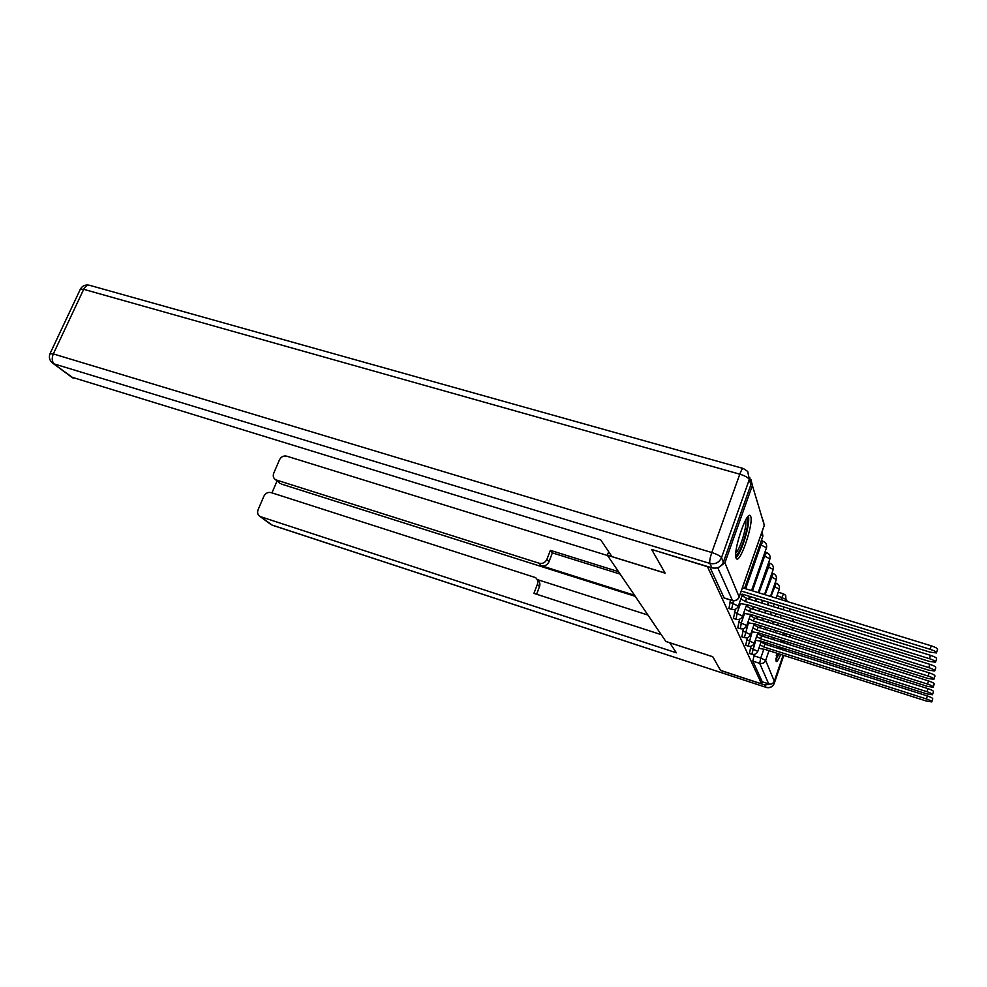 <?xml version="1.0" encoding="UTF-8"?>
<svg xmlns="http://www.w3.org/2000/svg" width="987" height="987" viewBox="0 0 987 987"><rect width="100%" height="100%" fill="white"/><g stroke="black" fill="none" stroke-linecap="round" stroke-linejoin="round"><path stroke-width="1.48" d="M750.922 646.238L749.417 653.468M747.307 637.676L745.703 645.338M743.544 628.682L741.817 636.812M739.584 619.194L737.745 627.843M735.438 609.201L733.452 618.43M730.577 600.047L728.924 608.51M750.749 516.559L750.194 515.633C746.394 511.13 732.81 551.881 736.08 558.074L736.586 558.815C740.472 562.911 753.673 523.505 750.749 516.559M783.419 632.926L782.543 634.888M780.606 639.872L779.964 641.71M778.422 646.621L777.941 648.323M776.744 653.172L776.201 661.524C777.077 661.858 778.583 659.501 780.717 654.443M783.444 593.841L778.237 592.2M769.058 563.022L768.799 562.195M765.69 552.313L765.332 551.165M762.149 541.049L761.68 539.568M782.494 649.779L783.061 648.101M784.591 643.179L785.121 641.303M786.368 636.097L786.762 633.987M783.16 655.22L774.289 681.19C773.191 683.584 771.328 684.484 768.713 683.905L762.248 681.783L752.822 661.117L754.364 654.393M651.765 549.697L665.115 573.126L607.363 555.237L665.855 641.451L712.737 656.713L720.522 670.358L761.557 683.831L707.457 566.698L651.839 549.512M792.598 627.559L791.845 629.78M790.056 635.023L789.366 637.047M787.638 642.093L787.009 643.943M785.344 648.829L784.764 650.495M762.248 681.783L761.557 683.831M793.03 619.922L794.004 621.983M719.498 566.859L724.914 562.812L752.378 485.444L751.021 479.793M608.671 551.733L607.363 555.237M709.961 567.254L724.162 598.048M740.003 594.593L742.495 594.186L929.939 652.111L936.392 652.95C936.786 652.049 934.714 650.828 930.149 649.286L741.249 591.028M742.409 587.746L931.259 645.831C935.812 647.361 937.897 648.595 937.502 649.508L936.527 652.543M739.275 603.476L746.715 604.587L929.248 661.364L935.528 662.215C935.886 661.364 933.862 660.192 929.446 658.687L745.493 601.577L740.867 598.924M741.99 595.704L746.616 598.369L930.519 655.331C934.936 656.824 936.959 658.008 936.601 658.86L935.651 661.845M745.493 601.577L746.616 598.369M743.593 613.371L750.725 614.457L928.582 670.136L934.701 671C935.034 670.198 933.06 669.063 928.779 667.594L749.565 611.595L745.099 609.053M746.197 605.919L750.651 608.473L929.828 664.313C934.109 665.781 936.083 666.916 935.75 667.73L934.812 670.654M749.565 611.595L750.651 608.473M723.385 562.134L750.873 484.765L749.306 479.546L721.509 557.667L723.385 562.134C721.078 567.019 717.253 568.919 711.898 567.833L651.63 549.451L665.065 573.04L611.915 556.582L600.701 539.84L71.582 377.108M749.762 477.313L750.873 484.765M669.642 642.685L676.391 652.802L260.753 516.744L271.906 524.998L765.974 687.31L764.95 685.04L720.596 670.494L712.762 656.762L669.63 642.722M634.53 595.272L541.197 565.674L539.099 563.219L276.434 480.04L279.444 482.877M539.099 563.219C542.665 563.959 545.268 562.639 546.934 559.284L548.982 561.776C547.329 565.107 544.738 566.415 541.197 565.674M618.504 571.658L550.351 550.339L546.934 559.284M607.573 555.545L286.637 456.142C283.503 455.525 281.11 456.771 279.444 459.856L273.744 473.192C272.77 475.894 273.313 478.004 275.361 479.534L276.434 480.04M537.039 579.295L537.668 579.986C539.753 581.738 540.358 583.971 539.482 586.685L537.372 584.341C538.248 581.602 537.644 579.357 535.546 577.605L271.067 492.587C267.933 491.945 265.528 493.179 263.85 496.301L258.076 509.785C257.076 512.623 257.669 514.807 259.865 516.337L260.753 516.744M277.063 480.928L271.968 492.871M537.372 584.341L533.93 593.372L661.241 634.666M764.95 685.04L771.094 684.016M635.246 596.333L281.32 484.037M537.273 579.554L647.941 615.049M539.482 586.685L536.607 594.236M620.169 574.101L552.375 552.88L548.982 561.776M552.375 552.88L550.351 550.339M746.999 517.854C748.726 521 747.467 529.118 743.223 542.184C740.164 550.524 737.659 554.928 735.697 555.397M735.771 553.078C737.548 551.314 739.534 547.403 741.706 541.37C745.025 531.438 746.382 524.27 745.777 519.841M735.957 557.717C738.19 555.681 740.706 550.771 743.519 542.998C747.727 530.34 749.392 521.358 748.504 516.053M784.591 633.296L784.27 635.431M783.11 640.662L782.592 642.537M781.062 647.46L780.483 649.138M779.274 648.743L779.853 647.077M781.383 642.155L781.889 640.279M783.012 635.036L783.222 633.358M775.794 660.118L779.014 653.887M780.791 649.236L781.359 647.558M782.888 642.636L783.419 640.76M784.653 635.554L785.047 633.444M778.644 653.776L775.844 658.613M776.251 655.627L777.398 653.382M747.69 622.772L754.524 623.833L927.953 678.451L933.924 679.327C934.233 678.562 932.296 677.464 928.138 676.046L753.426 621.119L749.121 618.664M750.194 615.617L754.487 618.059L929.162 672.85C933.32 674.269 935.244 675.367 934.936 676.132L934.023 679.007M753.426 621.119L754.487 618.059M751.588 631.729L758.152 632.766L927.361 686.347L933.184 687.236C933.468 686.508 931.58 685.447 927.533 684.065L757.103 630.175L752.945 627.818M753.982 624.833L758.139 627.189L928.533 680.944C932.579 682.325 934.455 683.386 934.171 684.114L933.27 686.94M757.103 630.175L758.139 627.189M755.302 640.255L761.606 641.266L926.793 693.861L932.468 694.749C932.727 694.058 930.901 693.034 926.966 691.69L760.607 638.799L756.585 636.529M757.597 633.617L761.606 635.887L927.928 688.63C931.864 689.987 933.702 691.011 933.443 691.714L932.567 694.478M760.607 638.799L761.606 635.887M758.83 648.385L764.9 649.372L926.262 701.017L931.802 701.905C932.036 701.251 930.247 700.264 926.411 698.944L763.938 647.028L760.052 644.844M761.039 641.982L764.925 644.178L927.361 695.958C931.197 697.278 932.986 698.265 932.74 698.944L931.888 701.646M763.938 647.028L764.925 644.178M749.343 653.443L751.835 654.245L755.721 640.378M750.342 647.891L757.782 651.408C756.585 653.949 754.599 654.899 751.835 654.245M745.629 645.313L748.183 646.127L752.156 631.902M746.641 639.601L754.265 643.228C753.032 645.819 751.008 646.793 748.183 646.127M741.743 636.775L744.346 637.614L748.417 623.007M742.767 630.903L750.576 634.641C749.318 637.294 747.233 638.293 744.346 637.614M737.647 627.818L740.324 628.67L741.36 622.612L744.494 613.655M738.683 621.773L746.703 625.622C745.407 628.337 743.273 629.361 740.324 628.67M733.353 618.393L736.092 619.256L737.141 613.013L740.373 603.822M734.402 612.15L742.631 616.135C741.286 618.923 739.115 619.959 736.092 619.256M728.825 608.473L731.626 609.349L733.44 600.799M729.874 602.033L738.338 606.154C736.956 609.004 734.723 610.077 731.626 609.349M753.871 655.8L760.767 658.033L763.63 649.717M765.48 644.351L766.06 642.685M767.726 637.824L768.367 635.998M770.094 630.964L770.785 628.953M772.587 623.735L773.352 621.539M775.214 616.122L776.041 613.704M777.978 608.091L778.891 605.438M780.914 599.59L783.518 593.866L785.701 595.346L786.022 601.157M777.053 595.654L786.553 599.615L787.12 601.49M784.011 607.017L783.098 609.67M781.161 615.296L780.322 617.714M778.459 623.142L777.707 625.351M775.905 630.57L775.214 632.581M773.487 637.614L772.858 639.453M771.18 644.314L770.613 645.979M768.984 650.692L765.641 660.439L774.289 681.19M793.178 621.724L792.29 618.763M790.229 611.878L789.255 608.634M724.914 562.812L739.14 596.913L764.296 525.244L752.378 485.444M758.016 633.765L758.337 632.815M760.076 627.806L760.767 625.795M762.569 620.601L763.333 618.405M765.209 613.001L766.035 610.595M767.985 604.994L768.898 602.341M770.921 596.506L776.189 583.218C778.829 584.366 779.866 586.327 779.298 589.128L773.968 586.364M754.537 625.042L754.919 623.957M756.721 618.763L757.485 616.567M759.361 611.187L760.187 608.782M762.137 603.18L763.05 600.54M765.073 594.717L773.142 573.496C775.844 574.656 776.905 576.667 776.325 579.529M770.724 576.642L776.313 579.492L770.489 596.382M750.897 615.876L751.329 614.642M753.204 609.263L754.043 606.869M755.993 601.28L756.906 598.64M758.929 592.829L769.946 563.293C772.722 564.478 773.808 566.538 773.216 569.474M767.318 566.452L773.203 569.425L764.506 594.544M747.085 606.252L747.566 604.846M749.515 599.269L750.441 596.641M752.464 590.843L764.641 556.002L766.603 552.584C769.441 553.793 770.551 555.903 769.946 558.913M763.741 555.73L769.934 558.852L758.201 592.607M743.063 596.123L743.618 594.532M745.654 588.745L761.051 544.799L763.074 541.32C765.986 542.566 767.121 544.725 766.504 547.81M759.965 544.479L766.492 547.736L751.563 590.559M744.556 588.4L762.778 536.434L761.076 534.535M776.189 598.134L779.286 589.091M732.477 600.503L717.734 567.698M723.94 597.863L732.07 600.392C735.377 601.071 737.733 599.911 739.14 596.913L739.066 597.258C737.659 600.182 735.364 601.28 732.181 600.54L724.051 598.011M752.822 661.117L759.694 663.35L760.767 658.033L765.641 660.439C764.456 662.993 762.482 663.955 759.694 663.35L768.713 683.905M763.309 520.272L764.197 525.664L739.164 596.975M930.149 649.286L931.259 645.831M745.456 601.478L746.579 598.27M929.446 658.687L930.519 655.331M749.528 611.508L750.613 608.374M928.779 667.594L929.828 664.313M711.898 567.833L709.9 563.429L54.248 363.944C51.916 361.661 51.608 358.318 53.323 353.926L711.787 552.535L739.794 474.179L83.685 289.314L53.323 353.926L50.029 353.679M52.175 362.747L73.606 378.268M80.317 289.265L83.685 289.314C85.45 285.983 87.522 284.675 89.903 285.391L743.1 468.443M709.9 563.429C715.304 564.515 719.178 562.59 721.509 557.667C720.35 555.989 717.105 554.275 711.787 552.535C710.023 557.791 709.406 561.418 709.9 563.429M743.371 468.529C742.508 468.233 741.311 470.108 739.794 474.179C745.074 475.833 748.245 477.622 749.306 479.546L747.727 471.478L743.371 468.529M773.796 682.177L774.264 683.275L783.777 655.417L774.277 683.312M785.393 650.692L785.96 649.014L785.405 650.704M788.28 642.303L787.651 644.141L788.255 642.29M789.982 637.232L790.673 635.221M792.462 629.977L793.215 627.757M259.865 516.337L270.265 524.035M766.257 687.396L766.048 687.421C769.848 688.321 772.562 687.026 774.203 683.535L774.264 683.275C772.624 686.841 769.86 688.186 765.974 687.31L272.4 525.232M753.389 621.033L754.45 617.973M928.138 676.046L929.162 672.85M757.066 630.088L758.102 627.103M927.533 684.065L928.533 680.944M760.57 638.712L761.582 635.801M926.966 691.69L927.928 688.63M763.913 646.941L764.888 644.092M926.411 698.944L927.361 695.958M762.889 536.114L762.149 531.5M742.347 594.692L738.424 605.907M761.261 540.777L762.963 541.283M765.011 552.103L766.504 552.547M768.565 562.874L769.86 563.269M771.945 573.126L773.055 573.472M775.165 582.91L776.115 583.194M749.54 596.358L748.615 598.998M746.493 605.093L742.705 615.9M756.178 598.418L755.265 601.046M753.315 606.635L752.476 609.041M750.428 614.95L746.777 625.4M762.482 600.367L761.569 603.008M759.62 608.597L758.793 611.002M756.918 616.394L756.153 618.59M754.167 624.302L750.651 634.431M768.478 602.218L767.565 604.858M765.616 610.459L764.777 612.878M762.914 618.269L762.149 620.465M760.348 625.672L759.657 627.67M757.745 633.21L754.339 643.03M774.178 603.97L773.253 606.623M771.316 612.236L770.489 614.654M768.614 620.058L767.861 622.254M766.06 627.461L765.369 629.472M763.63 634.493L763 636.319M761.15 641.686L757.843 651.223M764.308 525.318L764.481 524.541M72.52 377.799L53.15 363.463C49.609 360.823 48.573 357.541 50.053 353.605L80.354 289.191C82.254 285.835 85.19 284.503 89.175 285.181M793.24 627.769L792.487 629.977M790.698 635.221L790.007 637.244M275.361 479.534L280.259 483.544"/></g></svg>
